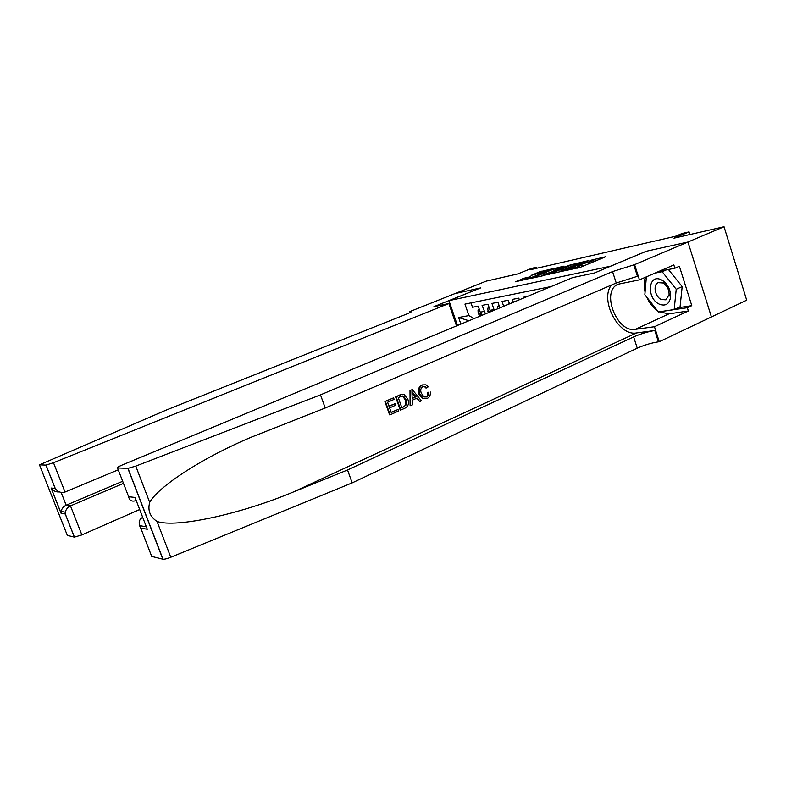 <?xml version="1.0" encoding="UTF-8"?>
<svg xmlns="http://www.w3.org/2000/svg" width="786" height="786" viewBox="0 0 786 786"><rect width="100%" height="100%" fill="white"/><g stroke="black" fill="none" stroke-linecap="round" stroke-linejoin="round"><path stroke-width="1.18" d="M565.665 270.59L580.451 267.26L605.603 256.767L590.895 260.235L593.518 259.881L591.829 260.991L578.368 265.373L580.923 265.049L577.13 267.043L565.665 270.59M524.989 277.959L515.38 281.781L530.186 278.303L554.572 268.262L539.56 271.858L531.071 275.424L548.51 270.571L532.839 276.947L525.716 279.138L530.462 276.76L524.989 277.959L525.52 279.57M610.732 266.12L646.21 251.274L687.878 242.049L724.034 226.741L673.975 238.187L689.067 231.89L682.13 233.491L675.331 236.331L530.265 269.755L536.514 267.24L531.621 268.37L517.856 273.901L486.18 281.142L454.917 293.61L480.668 287.912L448.953 300.635L610.751 266.159M548.766 274.216L564.22 270.826L589.127 260.471L572.906 264.351L548.844 274.461M544.403 275.434L531.454 278.254L555.899 268.183L564.063 266.12L553.865 270.404L557.284 269.893L571.727 264.391L544.403 275.434M724.034 226.741L746.7 300.183L711.418 316.935L687.956 242.029L646.416 251.225L594.177 273.096L572.65 277.596L122.488 464.89C118.293 466.697 116.633 467.719 117.527 467.955L128.01 468.368L135.762 466.108L320.491 394.877L612.549 271.592L634.587 264.636L687.956 242.029M527.357 296.44L523.093 297.285L523.368 298.1M519.34 299.78L518.789 298.13L512.423 299.387L513.386 302.256M509.466 303.887L508.237 300.223L502.038 301.441L503.679 306.294M499.867 307.886L497.97 302.246L491.938 303.435L494.247 310.215M490.641 311.718L487.968 304.221L482.083 305.381L485.463 313.869M457.472 325.522L448.953 300.635M460.871 324.107L458.611 317.505L468.859 315.589L464.948 304.103L551.241 286.507M471.001 302.865L472.494 307.277L478.222 306.147L480.256 312.16L482.182 315.235M536.848 268.232L536.514 267.24M689.902 234.552L689.067 231.89M468.859 315.589L474.155 318.576M458.611 317.505L468.898 320.767M583.949 265.815L581.375 266.444M596.191 260.775L593.97 261.266M559.73 271.72L557.903 272.477M562.383 271.121L585.884 261.541L576.05 264.528L561.499 270.492L559.711 271.651L562.481 271.435M541.053 276.171L542.281 275.67M543.745 274.53L542.222 275.493L549.552 273.253L555.722 270.6L543.745 274.53M659.14 304.074C665.437 306.52 669.259 304.192 670.615 297.108C670.812 290.545 668.365 285.18 663.286 280.995L661.409 279.865C648.254 272.978 646.121 298.14 659.14 304.074M661.242 299.515L665.978 299.83L669.082 294.711C669.22 290.24 667.55 286.576 664.091 283.726L662.804 282.95L658.167 282.665C652.714 284.689 654.935 296.705 661.242 299.515M668.424 269.5L682.179 286.605L680.067 306.825L674.162 309.537L658.403 311.944L644.844 294.73L646.377 276.849M654.905 273.145L662.166 271.73L676.225 289.277L674.162 309.537M666.381 269.893L662.166 271.73M682.179 286.605L676.225 289.277M398.03 409.496L398.571 411.029L390.121 414.812L385.395 401.43L393.58 397.834L394.12 399.376L387.586 402.255L389.041 406.372L395.122 403.68L395.663 405.212L389.581 407.914L391.212 412.542L398.03 409.496L391.133 412.306M395.122 403.68L388.932 406.077M393.58 397.834L384.885 401.479L389.601 414.841L390.121 414.812M401.577 394.356L395.574 396.773L400.251 410.076L400.781 410.046L396.095 396.734L402.127 394.307L404.122 394.523L407.806 399.16C409.3 403.385 408.327 406.401 404.878 408.209L400.781 410.046M428.606 392.253L427.682 392.332C428.154 394.503 427.574 396.056 425.924 396.989L426.611 396.93C428.301 396.006 428.969 394.454 428.606 392.253L427.682 392.332M425.118 386.388L424.352 386.457L425.874 388.009L426.769 387.93L425.118 386.388L423.015 386.466C420.736 387.93 420.156 390.151 421.286 393.147L423.988 396.94L426.611 396.93M419.704 393.855C418.378 389.777 419.331 386.791 422.563 384.914L422.053 384.963C418.673 386.85 417.582 389.846 418.751 393.933L422.613 398.59L423.3 398.541L419.704 393.855L418.751 393.933M611.39 285.082C599.482 299.879 618.523 336.447 636.463 332.959L654.807 330.513L658.422 341.831L659.258 341.733L711.428 316.955M320.491 394.877L325.217 408.013L251.068 437.271C203.034 457.501 158.448 486.347 149.694 502.382C147.542 510.409 149.979 516.766 157.023 521.442C176.202 528.29 241.381 513.838 293.414 491.967L347.53 469.979L633.634 336.919C640.796 333.795 647.851 331.653 654.807 330.513M412.326 389.601L409.987 390.445L410.105 405.674L410.636 405.635L410.518 390.396L412.326 389.601L421.414 400.821L419.734 401.567L417.032 398.089L412.208 400.231L412.336 404.878L410.636 405.635M416.344 398.394L419.734 401.567M347.53 469.979L352.187 482.889L637.259 348.169C644.402 345.015 651.456 342.893 658.422 341.831M633.771 264.803L637.446 276.289L616.234 283.009L325.217 408.013M117.527 467.955L128.639 496.723L135.025 497.44L147.296 529.263L140.743 528.045L151.708 556.419L162.849 559.2L127.863 468.368M157.023 521.442L170.778 557.254L352.187 482.889M634.587 264.636L639.45 279.845L673.838 264.941L674.879 268.232L659.1 271.327M678.004 307.778L691.788 305.656L679.379 266.267L674.879 268.232M691.788 305.656L687.337 307.709L688.369 310.971L654.453 326.73L659.258 341.733M639.45 279.845L618.199 284.198C600.612 290.82 616.656 333.018 635.304 329.354L654.453 326.73M170.778 557.254C167.172 558.689 164.579 559.347 163.007 559.229L162.849 559.2M151.708 556.419L151.433 555.722M688.369 310.971L668.896 313.869L659.258 311.816M657.401 310.666C652.852 307.454 649.324 302.974 646.799 297.226M645.07 292.058C643.754 286.576 643.872 281.643 645.424 277.262M659.69 311.747L687.337 307.709M660.387 311.639L659.818 311.904M128.639 496.723C129.415 500.682 131.94 501.959 136.224 500.554M135.025 497.44L136.204 500.505M147.296 529.263L145.665 525.038M140.743 528.045L139.535 525.598C138.582 521.639 139.643 518.898 142.708 517.385M422.563 384.914L425.953 384.816L428.203 386.84L426.769 387.93M430.325 391.988C430.669 395.034 429.657 397.166 427.289 398.384L423.3 398.541M412.031 394.317L412.159 398.492L416.02 396.773L411.952 391.526L412.031 394.317M410.518 390.396L409.987 390.445M416.02 396.773L412.149 398.158M413.711 393.786L412.817 393.865L415.077 396.851M401.852 407.787L406.588 404.594L406.195 399.838L403.64 396.262L402.579 395.967L398.256 397.559L401.852 407.787M396.095 396.734L395.574 396.773M404.22 406.735L401.774 407.561M406.588 404.594L403.523 406.784M406.195 399.838L405.252 399.917L405.812 404.652M403.64 396.262L402.864 396.331L405.252 399.917M385.395 401.43L384.885 401.479M456.519 325.915L448.855 303.514L53.477 462.718L65.012 492.036L118.254 469.812M409.644 312.749L409.31 311.787L454.868 293.62L480.521 287.941L433.931 306.638L448.855 303.514M139.682 509.525L81.882 534.922L74.365 537.133L65.238 513.995L61.033 513.219L51.09 488.037L55.187 488.499L45.961 465.106L39.457 464.84L165.984 410.174L406.195 314.233C410.538 312.464 412.149 311.561 411.039 311.502L409.31 311.787M74.365 537.133L67.321 535.374L39.457 464.84M123.49 483.38L70.465 505.889L81.882 534.922M45.961 465.106L53.477 462.718M122.675 481.287L66.171 505.211L70.465 505.889C67.793 507.127 66.063 509.23 65.297 512.187L65.238 513.995M61.033 513.219L61.072 511.431C61.829 508.503 63.528 506.43 66.171 505.211L61.141 492.429M51.09 488.037L51.267 488.303C53.31 491.004 56.012 492.213 59.372 491.938M55.187 488.499L55.364 488.774C58.115 492.065 61.328 493.146 65.012 492.036M508.866 304.143L507.805 304.575M509.397 303.681L507.795 304.339M499.228 305.99L497.607 306.304L497.695 308.78M499.12 305.675L497.607 306.304M489.216 307.916L487.693 308.21L488.303 312.69M489.108 307.621L487.693 308.21M479.46 309.792L478.026 310.067L478.183 313.516L480.217 316.051M480.747 313.309L480.58 314.331L481.641 315.461M479.362 309.517L478.026 310.067M480.256 312.16L484.137 311.433M490.022 310.323L494.001 309.566M577.494 268.173L577.13 267.043M579.636 267.574L579.184 266.199M582.308 266.238L581.719 264.45M590.257 263.222L589.805 261.826M592.28 262.386L591.829 260.991M573.328 265.648L572.906 264.351M575.706 264.666L575.342 263.556M556.301 269.411L555.899 268.183M558.62 268.458L558.276 267.407M539.953 273.027L539.56 271.858M542.222 272.103L541.888 271.101M523.112 280.101L522.651 278.716M293.414 491.967L636.463 332.959M633.634 336.919L637.259 348.169M616.234 283.009L612.549 271.592M135.762 466.108L149.694 502.382M668.896 313.869L635.304 329.354M400.035 395.004L399.504 395.053M410.066 312.553L409.771 311.698M490.356 311.148L487.831 311.62M480.59 312.975L478.183 313.427M481.209 314.076L480.58 314.331M581.502 266.827L581.011 265.314M594.088 261.64L593.607 260.146M664.091 283.726L663.286 280.995M669.082 294.711L670.615 297.108M251.068 437.271L253.082 436.407M128.01 468.368L163.007 559.229M139.535 525.598L146.049 526.767M74.444 537.152L65.209 513.739M61.072 511.431L65.297 512.187M51.267 488.303L61.003 512.963M55.364 488.774L46.03 465.106"/></g></svg>
